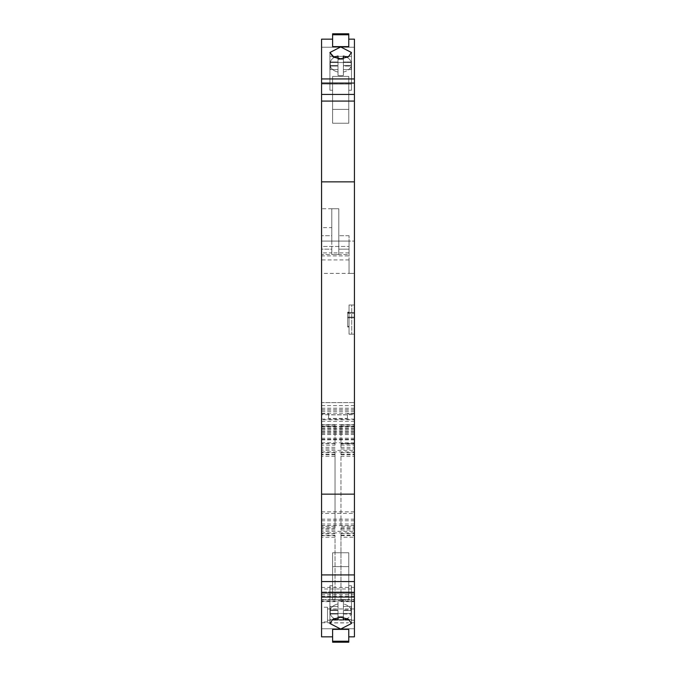 <?xml version="1.0" encoding="UTF-8"?>
<svg xmlns="http://www.w3.org/2000/svg" width="676" height="676" viewBox="0 0 676 676"><rect width="100%" height="100%" fill="white"/><g stroke="black" fill="none" stroke-linecap="round" stroke-linejoin="round"><path stroke-width="0.51" stroke-dasharray="3.38 2.54" d="M343.383 58.558L343.383 65.437L351.123 65.437A10.765 8.247 180 0 1 351.461 67.499A10.765 8.247 180 0 1 351.123 69.56L343.383 69.56L343.383 75.484A10.765 8.247 180 0 1 340.696 75.746A10.765 8.247 180 0 1 338 75.484L338 69.56L330.268 69.56A10.765 8.247 180 0 1 329.922 67.499A10.765 8.247 180 0 1 330.268 65.437L338 65.437L338 59.513A10.765 8.247 180 0 1 340.696 59.251A10.765 8.247 180 0 1 343.383 59.513L343.383 65.437L351.123 65.437A10.765 8.247 180 0 1 351.461 67.499A10.765 8.247 180 0 1 351.123 69.56L343.383 69.56L343.383 75.484A10.765 8.247 180 0 1 340.696 75.746A10.765 8.247 180 0 1 338 75.484L338 69.56L330.268 69.56A10.765 8.247 180 0 1 329.922 67.499A10.765 8.247 180 0 1 330.268 65.437L330.268 61.972L338 61.972L338 65.437L338 59.513A10.765 8.247 180 0 1 340.696 59.251A10.765 8.247 180 0 1 343.383 59.513L343.383 65.437L351.123 65.437A10.765 8.247 180 0 1 351.461 67.499A10.765 8.247 180 0 1 351.123 69.56L343.383 69.56L343.383 75.484A10.765 8.247 180 0 1 340.696 75.746A10.765 8.247 180 0 1 338 75.484L338 69.56L330.268 69.56A10.765 8.247 180 0 1 329.922 67.499A10.765 8.247 180 0 1 330.268 65.437L330.268 61.972L338 61.972L338 65.437L338 59.513A10.765 8.247 180 0 1 340.696 59.251A10.765 8.247 180 0 1 343.383 59.513L343.383 65.437L351.123 65.437A10.765 8.247 180 0 1 351.461 67.499A10.765 8.247 180 0 1 351.123 69.56L351.123 66.104L343.383 66.104L343.383 75.484A10.765 8.247 180 0 1 340.696 75.746A10.765 8.247 180 0 1 338 75.484L338 69.56L330.268 69.56A10.765 8.247 180 0 1 329.922 67.499A10.765 8.247 180 0 1 330.268 65.437L330.268 61.972L338 61.972L338 65.437L338 59.513A10.765 8.247 180 0 1 340.696 59.251A10.765 8.247 180 0 1 343.383 59.513L343.383 56.049A10.765 8.247 180 0 1 351.123 61.972L343.383 61.972L351.123 61.972A10.765 8.247 180 0 0 343.383 56.049L343.383 61.972L351.123 61.972A10.765 8.247 180 0 0 343.383 56.049L343.383 61.972L351.123 61.972A10.765 8.247 180 0 0 347.177 57.452M338 59.513L338 56.049A10.765 8.247 180 0 0 330.268 61.972A10.765 8.247 180 0 1 338 56.049L338 59.513L338 56.049A10.765 8.247 180 0 0 330.268 61.972A10.765 8.247 180 0 1 334.206 57.452L338 58.558L338 61.972L338 56.049L338 59.513M330.268 69.56L330.268 66.104A10.765 8.247 180 0 0 338 72.028A10.765 8.247 180 0 1 330.268 66.104L330.268 69.56L330.268 66.104A10.765 8.247 180 0 0 338 72.028A10.765 8.247 180 0 1 330.268 66.104L330.268 69.56M338 75.484L338 66.104L330.268 66.104L338 66.104L330.268 66.104L338 66.104L338 75.484M340.696 58.77L332.989 56.809L329.922 52.508L340.696 46.948L351.461 52.508L348.402 56.809L340.696 58.77L332.989 56.809L329.922 52.508L340.696 46.948L351.461 52.508L348.402 56.809L340.696 58.77L348.402 56.809L351.461 52.508L351.461 67.499L351.461 52.508L351.461 67.499L351.461 52.508L340.696 46.948L329.922 52.508L329.922 67.499L329.922 52.508M330.268 65.437L330.268 61.972L338 61.972L338 56.049L338 65.437L330.268 65.437M321.573 428.533L354.427 428.533L354.427 402.617L321.573 402.617L321.573 636.843L321.573 592.007L321.573 636.843L321.573 592.007L321.573 636.843L321.573 592.007L321.573 636.843L332.617 636.843L321.573 636.843L332.617 636.843L332.617 642.2L332.617 629.373L332.617 642.2L332.617 629.373L348.765 629.373L348.765 642.2L348.765 629.373L348.765 642.2L348.765 636.843L354.427 636.843L354.427 413.898L354.427 439.696L354.427 427.055L354.427 434.567L354.427 429.311L321.573 429.311M338.811 253.466L338.811 254.539L349.036 254.539L349.036 249.157L338.811 249.157L338.811 253.466M338 617.442L338 614.028L330.268 614.028L338 614.028L338 619.951L338 614.028L330.268 614.028L338 614.028L338 619.951A10.765 8.247 180 0 1 330.268 614.028A10.765 8.247 180 0 0 338 619.951L338 616.487L338 619.951A10.765 8.247 180 0 1 330.268 614.028L330.268 610.563L330.268 614.028L330.268 610.563L338 610.563L338 616.487A10.765 8.247 180 0 0 340.696 616.749A10.765 8.247 180 0 0 343.383 616.487L343.383 610.563L351.123 610.563A10.765 8.247 180 0 0 351.461 608.501A10.765 8.247 180 0 0 351.123 606.44L343.383 606.44L343.383 600.516A10.765 8.247 180 0 0 340.696 600.254A10.765 8.247 180 0 0 338 600.516L338 606.44L330.268 606.44A10.765 8.247 180 0 0 329.922 608.501A10.765 8.247 180 0 0 330.268 610.563L338 610.563L338 616.487A10.765 8.247 180 0 0 340.696 616.749A10.765 8.247 180 0 0 343.383 616.487L343.383 610.563L351.123 610.563A10.765 8.247 180 0 0 351.461 608.501A10.765 8.247 180 0 0 351.123 606.44L343.383 606.44L343.383 600.516A10.765 8.247 180 0 0 340.696 600.254A10.765 8.247 180 0 0 338 600.516L338 606.44L330.268 606.44A10.765 8.247 180 0 0 329.922 608.501A10.765 8.247 180 0 0 330.268 610.563L338 610.563L338 616.487A10.765 8.247 180 0 0 340.696 616.749A10.765 8.247 180 0 0 343.383 616.487L343.383 610.563L351.123 610.563A10.765 8.247 180 0 0 351.461 608.501A10.765 8.247 180 0 0 351.123 606.44L343.383 606.44L343.383 600.516A10.765 8.247 180 0 0 340.696 600.254A10.765 8.247 180 0 0 338 600.516L338 606.44L330.268 606.44A10.765 8.247 180 0 0 329.922 608.501A10.765 8.247 180 0 0 330.268 610.563L338 610.563L338 616.487A10.765 8.247 180 0 0 340.696 616.749A10.765 8.247 180 0 0 343.383 616.487L343.383 610.563L351.123 610.563A10.765 8.247 180 0 0 351.461 608.501A10.765 8.247 180 0 0 351.123 606.44L343.383 606.44L343.383 600.516A10.765 8.247 180 0 0 340.696 600.254A10.765 8.247 180 0 0 338 600.516L338 603.972A10.765 8.247 180 0 0 330.268 609.896L330.268 606.44A10.765 8.247 180 0 0 329.922 608.501A10.765 8.247 180 0 0 330.268 610.563L330.268 614.028A10.765 8.247 180 0 0 334.206 618.548M338 600.516L338 603.972A10.765 8.247 180 0 0 330.268 609.896L330.268 606.44L330.268 609.896A10.765 8.247 180 0 1 338 603.972A10.765 8.247 180 0 0 330.268 609.896L330.268 606.44L338 606.44L338 609.896L338 603.972L338 609.896L330.268 609.896L338 609.896L338 603.972L338 609.896L330.268 609.896L338 609.896L338 600.516M340.696 617.23L332.981 619.191L329.922 623.492L340.696 629.052L351.461 623.492L348.402 619.191L340.696 617.23L332.981 619.191L329.922 623.492L340.696 629.052L351.461 623.492L348.402 619.191L340.696 617.23L332.981 619.191L329.922 623.492L340.696 629.052L351.461 623.492L348.402 619.191L340.696 617.23M349.036 304.986L351.731 304.986L351.731 334.164L351.731 304.986L349.036 304.986L349.036 334.164L351.731 334.164L349.036 334.164L349.036 304.986L354.427 304.986L354.427 334.164L354.427 304.986L349.036 304.986L349.036 334.164L349.036 304.986M354.427 523.976L354.427 438.209L354.427 523.976L321.573 523.976L321.573 513.422L354.427 513.422M354.427 599.544L354.427 519.168L354.427 599.544L321.573 599.544L321.573 588.99L354.427 588.99M321.573 421.317L354.427 421.317L354.427 414.734L321.573 414.734L321.573 408.211L321.573 426.277L321.573 414.734M354.427 421.317L354.427 419.754L321.573 419.754M321.573 413.171L354.427 413.171L354.427 408.211L354.427 419.754M354.427 413.171L354.427 414.734M340.957 454.703L354.427 454.703L354.427 526.283L340.957 526.283L340.957 529.916L340.957 452.624L340.957 526.283M354.427 454.703L354.427 456.266L340.957 456.266M340.957 527.838L354.427 527.838L354.427 529.916L354.427 456.266M354.427 527.838L354.427 526.283M340.957 443.448L354.427 443.448L354.427 424.815L354.427 443.6L340.957 443.6L340.957 448.957L340.957 424.815L340.957 443.6M354.427 443.448L354.427 444.014L340.957 444.014M340.957 445.163L354.427 445.163L354.427 448.957L354.427 444.014M354.427 445.163L354.427 443.6M340.957 535.662L354.427 535.662L354.427 600.034L354.427 537.217L340.957 537.217L340.957 533.584L340.957 600.034L340.957 537.217M354.427 535.662L354.427 537.217M354.427 600.034L354.427 601.648L354.427 600.034L340.957 600.034L340.957 601.648L354.427 601.648L340.957 601.648L340.957 600.034L354.427 600.034M354.427 428.533L354.427 429.311M354.427 402.617L354.427 39.157L354.427 83.993L354.427 39.157L354.427 83.993L354.427 39.157L354.427 83.993L354.427 39.157L348.765 39.157L348.765 33.8L348.765 46.627L348.765 33.8L348.765 46.627L348.765 39.157L354.427 39.157L348.765 39.157L348.765 33.8L348.765 46.627L348.765 33.8L332.617 33.8L332.617 39.157L321.573 39.157L321.573 83.993L321.573 39.157L321.573 83.993L321.573 39.157L321.573 83.993L321.573 39.157L321.573 83.993L321.573 47.235L354.427 47.235L321.573 47.235L321.573 241.078L349.036 241.078L349.036 259.922L349.036 255.908L321.573 255.908L321.573 402.617L354.427 402.617M343.383 66.104L343.383 72.028A10.765 8.247 180 0 0 351.123 66.104L343.383 66.104L343.383 72.028A10.765 8.247 180 0 0 351.123 66.104L343.383 66.104L343.383 72.028A10.765 8.247 180 0 0 351.123 66.104L343.383 66.104L343.383 72.028A10.765 8.247 180 0 0 351.123 66.104L351.123 69.56L351.123 66.104L351.123 69.56L343.383 69.56L343.383 66.104M351.123 609.896A10.765 8.247 180 0 0 343.383 603.972L343.383 609.896L343.383 603.972A10.765 8.247 180 0 1 351.123 609.896L343.383 609.896L351.123 609.896A10.765 8.247 180 0 0 343.383 603.972A10.765 8.247 180 0 1 351.123 609.896L351.123 606.44L351.123 609.896M343.383 617.442L343.383 610.563L343.383 614.028L343.383 610.563L343.383 614.028L351.123 614.028A10.765 8.247 180 0 1 343.383 619.951L343.383 614.028L351.123 614.028A10.765 8.247 180 0 1 343.383 619.951L343.383 614.028L351.123 614.028A10.765 8.247 180 0 1 343.383 619.951L343.383 614.028L351.123 614.028A10.765 8.247 180 0 1 347.177 618.548M343.383 600.516L343.383 603.972L343.383 600.516M343.383 606.44L343.383 609.896L343.383 606.44M343.383 616.487L343.383 619.951L343.383 616.487M351.123 610.563L351.123 614.028L351.123 610.563M332.617 636.843L332.617 629.373L332.617 642.2L332.617 629.373L348.765 629.373L348.765 642.2L348.765 629.373L332.617 629.373L332.617 642.2L348.765 642.2L348.765 636.843L354.427 636.843L348.765 636.843L348.765 629.373L348.765 636.843M338 610.563L338 614.028L338 610.563M321.573 252.892L321.573 254.539L331.806 254.539L331.806 252.892L331.806 254.539L338.811 254.539L338.811 208.774L331.806 208.774L331.806 252.892L321.573 252.892L321.573 249.157L331.806 249.157L331.806 235.696L321.573 235.696L331.806 235.696L331.806 241.078L331.806 227.618L321.573 227.618M349.036 252.892L331.806 252.892L331.806 249.157L321.573 249.157L321.573 235.696L321.573 241.078L331.806 241.078L321.573 241.078L321.573 254.539L349.036 254.539L349.036 241.078L349.036 255.908M354.427 451.931L321.573 451.931L321.573 523.976M321.573 451.931L321.573 450.377L354.427 450.377M354.427 511.859L321.573 511.859L321.573 450.377M321.573 511.859L321.573 513.422M354.427 532.891L321.573 532.891L321.573 599.544M321.573 532.891L321.573 531.328L354.427 531.328M354.427 587.436L321.573 587.436L321.573 531.328M321.573 587.436L321.573 588.99M335.042 456.266L321.573 456.266L321.573 529.916L321.573 527.838L335.042 527.838L335.042 452.624L335.042 527.838M321.573 456.266L321.573 454.703L335.042 454.703M335.042 526.283L321.573 526.283L321.573 454.703M321.573 526.283L321.573 527.838M335.042 443.6L321.573 443.6L321.573 424.815L321.573 448.957L321.573 445.163L335.042 445.163L335.042 424.815L335.042 445.163M321.573 443.6L321.573 445.163M335.042 537.217L321.573 537.217L321.573 601.648L321.573 533.584L321.573 535.662L335.042 535.662L335.042 600.034L335.042 535.662M321.573 537.217L321.573 535.662M321.573 255.908L321.573 246.461L349.036 246.461L321.573 246.461L321.573 241.078L354.427 241.078L349.036 241.078L349.036 235.696L349.036 249.157L338.811 249.157L338.811 208.774L331.806 208.774L331.806 227.618M348.765 566.606L348.765 585.762L351.461 585.762L351.461 591.948L329.922 591.948L329.922 585.762L332.617 585.762L332.617 552.765L348.765 552.765L348.765 585.762L351.461 585.762L351.461 591.948L329.922 591.948L329.922 585.762L332.617 585.762L332.617 552.765L348.765 552.765L348.765 585.762L351.461 585.762L351.461 591.948L329.922 591.948L329.922 585.762L332.617 585.762L332.617 552.765L348.765 552.765L348.765 585.762L351.461 585.762L351.461 591.948L329.922 591.948L329.922 585.762L332.617 585.762L332.617 552.765L348.765 552.765L348.765 599.604L332.617 599.604L332.617 566.606L348.765 566.606L348.765 599.604L332.617 599.604L332.617 552.765L332.617 566.606L348.765 566.606L348.765 599.604L332.617 599.604L332.617 566.606L348.765 566.606L348.765 599.604L332.617 599.604L332.617 552.765L332.617 566.606L348.765 566.606M351.461 613.453L351.461 585.762L351.461 613.453L351.461 585.762L351.461 613.453L329.922 613.453L329.922 585.762L329.922 619.638L329.922 591.948L321.573 592.007L329.922 592.007L321.573 592.007L329.922 592.007L329.922 619.638L329.922 592.007L329.922 619.638L351.461 619.638L351.461 591.948L329.922 592.007L351.461 592.007L329.922 592.007L351.461 592.007L351.461 619.638L351.461 613.453L329.922 613.453L329.922 619.638L351.461 619.638L351.461 613.453L329.922 613.453L329.922 585.762L329.922 619.638L351.461 619.638L351.461 592.007L351.461 619.638L351.461 613.453L329.922 613.453L329.922 619.638L351.461 619.638L351.461 613.453M332.617 109.394L332.617 90.238L329.922 90.238L329.922 84.052L351.461 84.052L351.461 90.238L348.765 90.238L348.765 123.235L332.617 123.235L332.617 90.238L329.922 90.238L329.922 84.052L351.461 84.052L351.461 90.238L348.765 90.238L348.765 123.235L332.617 123.235L332.617 90.238L329.922 90.238L329.922 84.052L351.461 84.052L351.461 90.238L348.765 90.238L348.765 123.235L332.617 123.235L332.617 90.238L329.922 90.238L329.922 84.052L351.461 84.052L351.461 90.238L348.765 90.238L348.765 123.235L332.617 123.235L332.617 76.396L348.765 76.396L348.765 109.394L332.617 109.394L332.617 76.396L348.765 76.396L348.765 123.235L348.765 109.394L332.617 109.394L332.617 76.396L348.765 76.396L348.765 109.394L332.617 109.394L332.617 76.396L348.765 76.396L348.765 123.235L348.765 109.394L332.617 109.394M329.922 62.547L329.922 90.238L329.922 62.547L329.922 90.238L329.922 62.547L351.461 62.547L351.461 90.238L351.461 56.361L329.922 56.361L329.922 84.052L321.573 83.993L329.922 83.993L321.573 83.993L329.922 83.993L329.922 56.361L329.922 62.547L351.461 62.547L351.461 56.361L329.922 56.361L329.922 62.547L351.461 62.547L351.461 90.238L351.461 56.361L329.922 56.361L329.922 83.993L329.922 56.361L329.922 62.547L351.461 62.547L351.461 56.361L329.922 56.361L329.922 62.547M351.461 83.993L351.461 56.361L351.461 84.052L351.461 56.361L351.461 84.052L329.922 83.993L351.461 83.993M328.578 622.799L347.422 622.799M327.497 621.937L327.497 607.225L327.497 621.937L321.573 621.937M332.617 39.157L332.617 46.627L332.617 33.8L332.617 46.627L332.617 33.8L332.617 46.627L332.617 33.8L332.617 39.157L321.573 39.157L332.617 39.157L332.617 46.627L348.765 46.627L348.765 39.157M354.427 592.007L351.461 592.007L354.427 592.007M354.427 628.764L321.573 628.764L354.427 628.764M327.497 607.225L321.573 607.225M354.427 442.814L321.573 442.814M347.422 414.87L328.578 414.785L328.578 413.898L328.578 414.87L347.422 414.87L347.422 413.898L347.422 414.785L328.578 414.87M328.578 622.909L347.422 622.909M347.422 414.785L347.422 418.402L347.422 414.785M328.578 418.402L328.578 414.785L328.578 418.402L347.422 418.402M349.036 273.383L354.427 273.383L349.036 273.383L349.036 259.922L349.036 273.383L321.573 273.383M332.617 46.627L348.765 46.627L332.617 46.627M349.036 235.696L338.811 235.696L349.036 235.696M331.806 208.774L321.573 208.774M348.765 76.396L348.765 90.238L348.765 76.396M332.617 76.396L332.617 90.238L332.617 76.396M332.617 599.604L332.617 585.762L332.617 599.604M348.765 599.604L348.765 585.762L348.765 599.604M335.042 443.726L321.573 443.726M335.042 601.648L321.573 601.648L335.042 601.648L335.042 600.034L335.042 601.648M343.383 75.484L343.383 72.028L343.383 75.484M351.123 65.437L351.123 61.972L351.123 65.437M343.383 65.437L343.383 61.972L343.383 65.437M338 69.56L338 66.104L338 69.56M349.036 334.164L354.427 334.164L349.036 334.164M349.036 327.015L349.036 312.135L349.036 327.015L349.036 312.135L349.036 327.015L349.036 312.135L349.036 327.015L349.036 312.135L349.036 327.015L349.036 312.135L349.036 327.015L349.036 312.135L349.036 327.015L349.036 312.135L349.036 327.015L349.036 312.135L349.036 327.015L349.036 312.135L349.036 327.015L349.036 312.135L349.036 327.015L349.036 312.135L349.036 327.015L349.036 312.135L349.036 327.015L349.036 312.135L349.036 327.015L347.692 327.015L347.692 312.135L349.036 312.135L347.692 312.135L347.692 327.015L349.036 327.015L347.692 327.015L349.036 327.015L347.692 327.015L347.692 326.314L347.692 327.015L349.036 327.015L347.692 327.015L347.692 312.836L347.692 327.015L349.036 327.015L347.692 327.015L347.692 312.135L349.036 312.135L347.692 312.135L347.692 312.836L347.692 312.135L349.036 312.135L347.692 312.135L347.692 327.015L349.036 327.015L347.692 327.015L347.692 312.135L349.036 312.135L347.692 312.135L347.692 327.015L347.692 312.135L349.036 312.135L347.692 312.135L347.692 326.314L347.692 312.135L349.036 312.135L347.692 312.135L347.692 327.015L349.036 327.015L347.692 327.015L349.036 327.015L347.692 327.015L347.692 326.314L347.692 327.015L349.036 327.015L347.692 327.015L347.692 312.135L349.036 312.135L347.692 312.135L347.692 327.015L347.692 312.135L349.036 312.135L347.692 312.135L347.692 312.836L347.692 312.135L349.036 312.135L347.692 312.135L347.692 327.015L349.036 327.015L347.692 327.015L349.036 327.015L347.692 327.015L347.692 326.314L347.692 327.015L349.036 327.015L347.692 327.015L347.692 312.836L347.692 327.015L349.036 327.015L347.692 327.015L347.692 312.135L349.036 312.135L347.692 312.135L347.692 312.836L347.692 312.135L349.036 312.135L347.692 312.135L347.692 327.015L349.036 327.015L347.692 327.015L347.692 312.135L349.036 312.135L347.692 312.135L347.692 327.015L349.036 327.015L347.692 327.015L347.692 312.135L349.036 312.135L347.692 312.135L347.692 327.015L347.692 312.135L349.036 312.135L347.692 312.135L347.692 312.836L347.692 312.135L349.036 312.135L347.692 312.135L347.692 327.015L349.036 327.015L347.692 327.015L349.036 327.015L347.692 327.015L347.692 326.314L347.692 327.015L349.036 327.015L347.692 327.015L347.692 312.135L349.036 312.135L347.692 312.135L347.692 327.015L349.036 327.015L347.692 327.015L347.692 312.836L347.692 327.015L349.036 327.015L347.692 327.015L347.692 312.135L349.036 312.135L347.692 312.135L347.692 312.836L347.692 312.135L349.036 312.135L347.692 312.135L347.692 327.015L347.692 312.135L349.036 312.135L347.692 312.135L347.692 326.314L347.692 312.135L349.036 312.135L347.692 312.135L347.692 327.015L349.036 327.015M354.427 317.12L354.427 312.565L354.427 317.83L354.427 312.565L354.427 317.83L354.427 312.565L354.427 317.83L354.427 312.565L354.427 317.821L354.427 312.565L354.427 317.821L354.427 312.565L354.427 317.821L354.427 317.12L347.692 317.12L347.692 313.267L347.692 317.821L354.427 317.821L347.692 317.821L347.692 312.565L354.427 312.565L347.692 312.565L347.692 317.821L354.427 317.821L347.692 317.821L347.692 312.565L354.427 312.565L347.692 312.565L347.692 317.83L354.427 317.83L347.692 317.83L347.692 312.574L354.427 312.574L347.692 312.574L347.692 317.821L354.427 317.821L347.692 317.821L347.692 312.565L354.427 312.565L347.692 312.565L347.692 317.821L354.427 317.821L347.692 317.821L347.692 312.565L354.427 312.565L347.692 312.565L347.692 313.267L347.692 312.565L354.427 312.565L347.692 312.565L347.692 317.821L354.427 317.821L347.692 317.821L347.692 313.267L347.692 317.821L354.427 317.821L347.692 317.821L347.692 312.565L354.427 312.565L347.692 312.565L347.692 317.821L354.427 317.821L347.692 317.821L347.692 317.12L347.692 317.821L354.427 317.821L347.692 317.821L347.692 312.565L354.427 312.565L347.692 312.565L347.692 317.821L354.427 317.821L347.692 317.821L347.692 312.565L354.427 312.565L347.692 312.565L347.692 317.83L354.427 317.83L347.692 317.83L347.692 312.565L354.427 312.565L347.692 312.565L347.692 317.128L347.692 312.574L354.427 312.574L347.692 312.574L347.692 313.275L347.692 312.565L354.427 312.565L347.692 312.565L347.692 317.821L354.427 317.821L347.692 317.821L347.692 312.565L354.427 312.565L347.692 312.565L347.692 317.821L354.427 317.821L347.692 317.821L347.692 313.267L347.692 317.821L354.427 317.821L347.692 317.821L347.692 312.565L354.427 312.565L347.692 312.565L347.692 317.83L354.427 317.83L347.692 317.83L347.692 317.128L347.692 317.83L354.427 317.83L347.692 317.83L347.692 312.574L354.427 312.574L347.692 312.574L347.692 317.128L347.692 312.574L354.427 312.574L347.692 312.574L347.692 313.275L347.692 312.565L354.427 312.565L347.692 312.565L347.692 317.821L354.427 317.821L347.692 317.821L347.692 312.565L354.427 312.565L347.692 312.565L347.692 317.821L354.427 317.821L347.692 317.821L347.692 317.12L347.692 317.821L354.427 317.821L347.692 317.821L347.692 312.565L354.427 312.565L347.692 312.565L347.692 313.267L347.692 312.565L354.427 312.565L347.692 312.565L347.692 317.821L354.427 317.821L347.692 317.821L347.692 317.12L354.427 317.12M321.573 419.061L354.427 419.061M321.573 597.06L354.427 597.06L321.573 597.06M349.036 259.922L321.573 259.922M354.427 426.97L321.573 426.97M321.573 411.321L354.427 411.321M354.427 83.063L321.573 83.063L354.427 83.063M321.573 78.94L354.427 78.94L321.573 78.94M321.573 431.288L354.427 431.288M354.427 433.367L321.573 433.367M354.427 622.773L347.422 622.773M354.427 620.205L327.497 620.205M321.573 622.773L328.578 622.773M332.617 34.434L348.765 34.434L332.617 34.434M348.765 641.566L332.617 641.566L348.765 641.566M354.427 592.937L321.573 592.937L354.427 592.937M354.427 596.35L321.573 596.35M354.427 594.795L321.573 594.795M354.427 608.949L327.497 608.949M321.573 413.932L328.578 413.932M354.427 413.932L347.422 413.932M321.573 428.677L354.427 428.677M321.573 427.114L354.427 427.114M321.573 434.516L354.427 434.516M321.573 439.332L354.427 439.332M321.573 432.463L354.427 432.463M354.427 430.908L321.573 430.908M332.617 641.237L348.765 641.237M348.765 34.763L332.617 34.763M354.427 405.625L321.573 405.625M354.427 409.918L321.573 409.918M354.427 525.531L321.573 525.531M354.427 438.259L321.573 438.259M354.427 439.822L321.573 439.822M354.427 601.108L321.573 601.108M354.427 519.219L321.573 519.219M354.427 520.782L321.573 520.782M321.573 426.218L354.427 426.218M321.573 424.663L354.427 424.663M321.573 409.825L354.427 409.825M321.573 408.27L354.427 408.27M335.042 528.302L321.573 528.302M335.042 529.857L321.573 529.857M335.042 452.683L321.573 452.683M335.042 454.238L321.573 454.238M335.042 426.429L321.573 426.429M335.042 425.086L321.573 425.086M335.042 448.906L321.573 448.906M335.042 447.343L321.573 447.343M340.957 452.683L354.427 452.683M340.957 454.238L354.427 454.238M340.957 528.302L354.427 528.302M340.957 529.857L354.427 529.857M340.957 425.086L354.427 425.086M340.957 447.343L354.427 447.343M340.957 448.906L354.427 448.906M340.957 426.429L354.427 426.429M335.042 535.198L321.573 535.198M335.042 533.643L321.573 533.643M335.042 600.034L321.573 600.034L335.042 600.034M340.957 533.643L354.427 533.643M340.957 535.198L354.427 535.198M347.692 313.267L354.427 313.275L347.692 313.267M347.692 326.314L349.036 326.314L347.692 326.314M347.692 312.836L349.036 312.836L347.692 312.836M329.922 623.492L329.922 608.501L329.922 623.492M351.461 623.492L351.461 608.501L351.461 623.492M354.427 594.736L321.573 594.736M321.573 427.055L354.427 427.055M321.573 413.898L328.578 413.898M347.422 413.898L354.427 413.898M321.573 439.696L354.427 439.696M354.427 525.59L321.573 525.59M354.427 438.209L321.573 438.209M354.427 601.158L321.573 601.158M354.427 519.168L321.573 519.168M321.573 426.277L354.427 426.277M321.573 408.211L354.427 408.211M335.042 529.916L321.573 529.916M335.042 452.624L321.573 452.624M335.042 424.815L321.573 424.815M335.042 448.957L321.573 448.957M340.957 452.624L354.427 452.624M340.957 529.916L354.427 529.916M340.957 448.957L354.427 448.957M340.957 424.815L354.427 424.815M335.042 533.584L321.573 533.584M340.957 533.584L354.427 533.584M354.427 434.567L321.573 434.567M348.765 33.8L332.617 33.8M348.765 642.2L332.617 642.2"/><path stroke-width="1.01" d="M340.696 58.77L338 58.558L338 56.049A10.765 8.247 180 0 0 334.206 57.452L329.922 52.508L340.696 46.948L351.461 52.508L348.402 56.809L340.696 58.77L332.989 56.809L329.922 52.508M321.573 181.852L321.573 494.148L354.427 494.148L354.427 181.852L321.573 181.852L321.573 39.157L332.617 39.157M348.765 39.157L354.427 39.157L354.427 181.852M334.206 618.548A10.765 8.247 180 0 0 338 619.951L338 617.442M340.696 617.23L332.981 619.191L329.922 623.492L340.696 629.052L351.461 623.492L348.402 619.191L340.696 617.23M354.427 494.148L354.427 636.843L348.765 636.843M343.383 58.558L343.383 56.049A10.765 8.247 180 0 1 347.177 57.452M343.383 617.442L343.383 619.951A10.765 8.247 180 0 0 347.177 618.548M332.617 636.843L321.573 636.843L321.573 581.563L354.427 581.563M332.617 629.373L348.765 629.373L348.765 642.2L332.617 642.2L332.617 629.373M354.427 101.079L321.573 101.079M321.573 494.148L321.573 581.563M332.617 34.763L332.617 46.627L348.765 46.627L348.765 34.763L332.617 34.763L332.617 33.8L348.765 33.8L348.765 34.763M321.573 574.921L354.427 574.921M354.427 94.437L321.573 94.437M321.573 597.06L354.427 597.06M321.573 83.063L354.427 83.063M321.573 78.94L354.427 78.94M354.427 592.937L321.573 592.937M332.617 641.237L348.765 641.237M348.765 33.8L332.617 33.8M332.617 642.2L348.765 642.2"/></g></svg>
